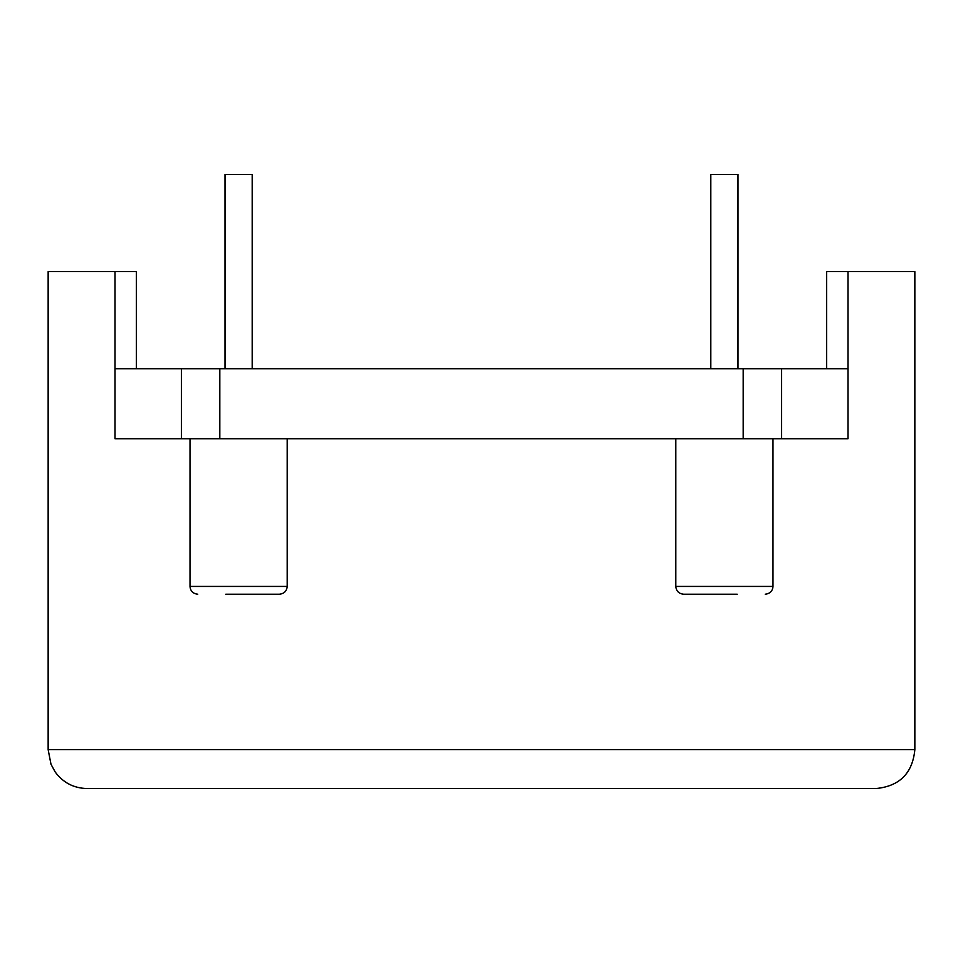 <?xml version="1.0" encoding="UTF-8"?>
<svg xmlns="http://www.w3.org/2000/svg" width="963" height="963" viewBox="0 0 963 963"><rect width="100%" height="100%" fill="white"/><g stroke="black" fill="none" stroke-linecap="round" stroke-linejoin="round"><path stroke-width="1.44" d="M219.805 438.743L181.405 438.743L181.405 368.793L219.805 368.793L219.805 438.743L847.982 438.743L847.982 271.626L914.85 271.626L914.85 749.671C912.551 773.277 899.586 786.229 875.981 788.541L87.019 788.541C73.73 788.191 63.137 782.69 55.216 772.025L50.991 764.261L48.15 749.671L914.85 749.671M181.405 368.793L115.018 368.793L115.018 271.626L136.385 271.626L136.385 368.793M48.15 749.671L48.15 271.626L115.018 271.626M847.982 271.626L826.615 271.626L826.615 368.793M181.405 438.743L115.018 438.743L115.018 368.793M279.029 594.207L225.824 594.207M737.177 594.207L683.971 594.207M847.982 368.793L743.195 368.793L743.195 438.743M219.805 368.793L743.195 368.793M738.007 368.793L738.007 174.459L710.802 174.459L710.802 368.793M252.198 368.793L252.198 174.459L224.993 174.459L224.993 368.793M287.179 438.743L287.179 586.431L190.012 586.431C190.421 591.113 193.021 593.702 197.776 594.207M772.988 438.743L772.988 586.431L675.821 586.431C676.243 591.113 678.831 593.702 683.598 594.207M781.595 438.743L781.595 368.793M190.012 438.743L190.012 586.431M287.179 586.431C286.757 591.113 284.169 593.702 279.402 594.207M675.821 438.743L675.821 586.431M772.988 586.431C772.579 591.113 769.979 593.702 765.224 594.207"/></g></svg>
